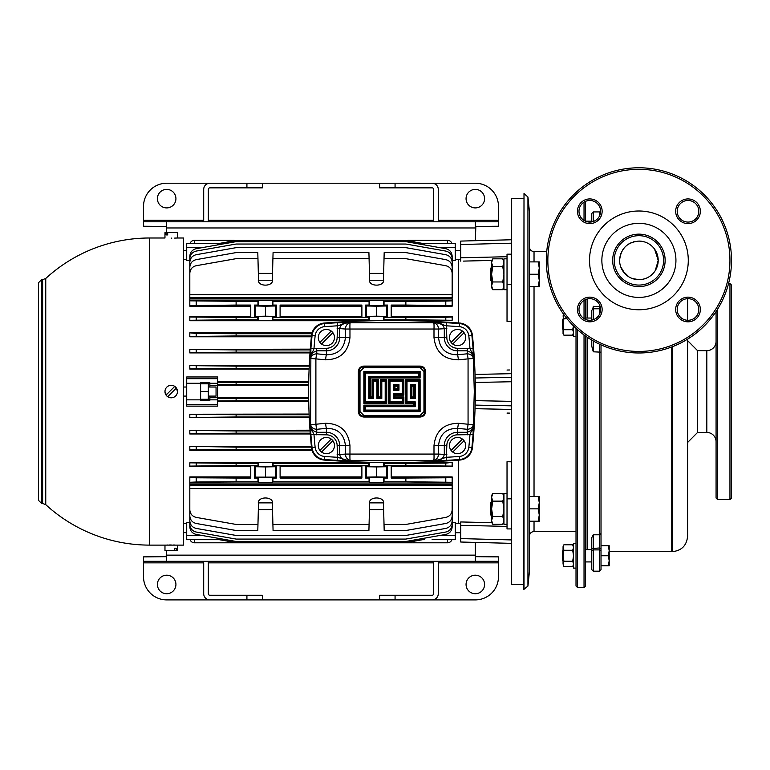 <?xml version="1.0" encoding="UTF-8"?>
<svg xmlns="http://www.w3.org/2000/svg" width="770" height="770" viewBox="0 0 770 770"><rect width="100%" height="100%" fill="white"/><g stroke="black" fill="none" stroke-linecap="round" stroke-linejoin="round"><path stroke-width="1.16" d="M491.597 281.194L490.827 280.424L490.827 268.075L491.597 267.306M538.182 274.245L539.289 280.424L538.182 286.594L539.289 286.594L539.289 268.075L538.182 274.245L529.404 274.245M529.404 286.594L538.182 286.594M538.182 261.896L539.289 268.075L539.289 261.896L529.404 261.896M491.597 515.813L490.827 515.034L490.827 502.695L491.597 501.915M538.182 508.864L539.289 515.034L538.182 521.213L539.289 521.213L539.289 502.695L538.182 508.864L529.404 508.864M529.404 521.213L538.182 521.213M538.182 496.515L539.289 502.695L539.289 496.515L529.404 496.515M507.026 493.435L503.946 493.435L503.946 524.293L507.026 524.293M507.026 258.816L503.946 258.816L503.946 289.684L507.026 289.684M503.946 495.495L502.752 493.435L492.79 493.435L491.597 497.285L492.79 501.145L491.597 508.864L492.79 516.583L491.597 520.443L492.79 524.293L491.597 522.233L491.597 495.495L492.79 493.435M503.946 522.233L502.752 524.293L503.946 520.443L502.752 516.583L503.946 508.864L502.752 501.145L503.946 497.285L502.752 493.435M502.752 524.293L492.79 524.293M502.752 501.145L492.79 501.145M502.752 516.583L492.79 516.583M503.946 260.886L502.752 258.816L492.79 258.816L491.597 262.676L492.79 266.536L491.597 274.245L492.79 281.964L491.597 285.824L492.79 289.684L491.597 287.614L491.597 260.886L492.79 258.816M503.946 287.614L502.752 289.684L503.946 285.824L502.752 281.964L503.946 274.245L502.752 266.536L503.946 262.676L502.752 258.816M502.752 289.684L492.79 289.684M502.752 266.536L492.79 266.536M502.752 281.964L492.79 281.964M576.018 543.408L573.544 543.408L573.544 568.106L576.018 568.106M573.544 325.97L573.544 336.557L576.018 336.557M573.544 333.699L572.697 335.171L573.544 332.428L572.697 335.171L563.9 335.171L563.053 333.699L563.053 332.428L563.9 335.171L563.053 332.428L563.053 324.208L563.9 329.695L563.053 332.428M563.053 315.998L563.9 313.255L563.053 315.998L563.9 318.732L563.053 324.208L563.438 314.044M567.009 318.732L563.9 318.732M573.544 332.428L572.697 329.695L563.9 329.695M572.697 329.695L573.457 325.883M573.544 546.267L572.697 544.794L563.9 544.794L563.053 547.537L563.9 544.794L563.053 546.267L563.9 550.281L563.053 555.757L563.9 561.234L563.053 563.977L563.9 566.71L563.053 563.977L563.053 547.537M573.544 547.537L572.697 544.794L573.544 547.537L572.697 550.281L563.9 550.281M573.544 565.247L572.697 566.71L573.544 563.977L572.697 566.71L563.9 566.71L563.053 563.977M573.544 563.977L572.697 561.234L563.9 561.234M572.697 561.234L573.544 555.757L572.697 550.281M585.585 221.183L591.755 221.183M563.053 329.464L562.437 328.838L562.437 319.579L563.053 318.963M585.585 318.039L591.755 318.039M563.053 561.003L562.437 560.387L562.437 551.128L563.053 550.512M585.585 561.927L591.755 561.927M585.585 549.587L591.755 549.587M608.3 555.757L609.195 560.772L608.3 565.786L609.195 565.786L609.195 550.743L608.3 555.757L601.014 555.757M601.014 565.786L608.3 565.786M608.3 545.728L609.195 550.743L609.195 545.728L601.014 545.728M524.004 193.559L523.542 589.55L527.941 586.086L527.941 197.024L524.004 193.559L524.004 589.55M527.941 197.024L529.404 211.461L529.404 571.648L527.941 586.086M577.558 329.743L577.558 587.549L576.018 586.009L576.018 328.347M585.585 201.326L585.585 221.221M585.585 299.54L585.585 319.435M585.585 336.086L585.585 586.009L584.035 587.549L584.035 334.969M584.035 318.626L584.035 300.348M584.035 220.412L584.035 202.135M584.035 587.549L577.558 587.549M601.014 344.864L601.014 569.646L599.474 571.186L593.295 571.186L593.295 549.896L591.755 550.483L591.755 537.643L593.295 534.784L593.295 549.896L599.474 549.896L599.474 344.161M591.755 320.108L591.755 310.32L593.295 308.78L599.474 308.78L599.474 304.679M591.755 221.895L591.755 213.463L593.295 211.923L593.295 221.49M587.125 299.02L587.125 318.039M587.125 337.144L587.125 549.587M593.295 340.966L593.295 351.803L591.755 346.202L591.755 340.07M592.688 309.396L593.295 306.316L593.295 319.704M599.474 314.285L599.474 308.78L600.59 309.896M599.474 571.186L599.474 549.896L601.014 550.483M593.295 571.186L591.755 569.646L591.755 550.483M599.474 216.081L599.474 211.923L593.295 211.923M632.247 278.49L638.898 279.674L636.01 279.452M624.817 273.562L620.697 266.747M619.609 260.26L619.927 256.882M623.026 249.422L625.153 246.843M628.31 244.254L629.283 243.657M635.385 241.414L634.682 241.559M634.191 241.674L633.441 241.876M624.999 246.997L622.882 249.634M621.862 251.328L621.371 252.319M619.898 257.074L619.619 259.692M620.341 265.65L620.909 267.344M622.612 270.713L628.84 276.834M641.651 279.471L644.307 278.894M646.762 277.999L647.907 277.441M650.919 275.467L652.604 273.956M655.183 270.722L658.186 260.751M655.52 270.174L658.196 260.375A19.288 19.288 0 0 0 638.898 241.087C627.194 242.213 620.764 248.652 619.609 260.375A19.288 19.288 0 0 0 638.898 279.674A19.288 19.288 0 0 0 658.196 260.375L654.818 249.49M646.935 242.839L646.03 242.454M643.999 241.77L640.274 241.135M609.195 551.666L671.758 551.666L671.758 346.952L672.172 551.666C681.546 550.752 686.686 545.612 687.6 536.238L687.6 339.137L687.6 340.629L697.553 350.639L697.553 432.471L706.812 432.451L706.812 350.658L697.553 350.658M638.898 241.087L641.718 241.299M654.567 249.133L658.186 260.154M652.989 273.562L652.007 274.534M650.092 276.093L649.206 276.69M646.944 277.912L644.394 278.875M619.609 260.375L619.946 256.776M620.668 254.071L620.851 253.571M622.786 249.778L624.46 247.594M628.59 244.08L631.304 242.646M38.5 391.555L38.5 282.754L41.59 279.674L41.59 503.445L38.5 500.356L38.5 391.555M45.757 391.555L45.757 504.658A153.557 153.557 0 0 0 149.611 545.112L149.611 237.997A153.557 153.557 0 0 0 45.757 278.451L45.757 391.555M208.333 387.021L216.052 387.021L216.052 396.088L208.333 396.088M186.725 250.442L183.568 250.442M186.725 259.509L183.568 259.509M186.725 387.021L183.568 387.021M186.725 396.088L183.568 396.088M186.725 523.6L183.568 523.6M186.725 532.667L183.568 532.667M455.253 532.715L460.73 532.725M455.253 523.552L460.73 523.562M455.253 250.394L460.73 250.385M458.419 322.948L458.419 259.606L460.73 259.548L455.253 259.557M511.665 321.283L507.026 321.398L507.026 254.187L511.665 254.187M523.542 198.65L511.665 198.65L511.665 584.459L523.542 584.459M321.542 452.057A8.104 8.104 0 0 0 332.881 440.719A8.104 8.104 0 0 0 318.289 445.57A8.104 8.104 0 0 0 321.542 452.057L332.881 440.719M321.542 344.026A8.104 8.104 0 0 0 332.881 332.688A8.104 8.104 0 0 0 318.289 337.539A8.104 8.104 0 0 0 321.542 344.026L332.881 332.688M452.722 452.057A8.104 8.104 0 0 0 464.06 440.719A8.104 8.104 0 0 0 449.468 445.57A8.104 8.104 0 0 0 452.722 452.057L464.06 440.719M452.722 344.026A8.104 8.104 0 0 0 464.06 332.688A8.104 8.104 0 0 0 449.468 337.539A8.104 8.104 0 0 0 452.722 344.026L464.06 332.688M472.443 447.639A549.395 549.395 0 0 0 472.443 335.47A13.889 13.889 0 0 0 459.642 323.034A927.494 927.494 0 0 0 324.324 323.034A13.889 13.889 0 0 0 311.513 335.47A549.395 549.395 0 0 0 311.513 447.639A13.889 13.889 0 0 0 324.324 460.075A927.494 927.494 0 0 0 459.642 460.075A13.889 13.889 0 0 0 472.443 447.639L471.885 447.582A13.321 13.321 0 0 1 459.603 459.507A926.926 926.926 0 0 1 446.485 460.373L337.481 460.373A926.926 926.926 0 0 1 324.363 459.507L324.324 460.075M174.742 386.396L166.06 395.077A6.247 6.247 0 0 1 174.742 386.396A6.247 6.247 0 0 1 171.219 397.801A6.247 6.247 0 0 1 167.696 396.714L176.378 388.032L174.694 386.357M177.466 391.555L176.417 388.08M176.378 548.192L174.742 548.192L176.378 548.192L176.378 550.512L177.466 550.512L177.466 545.112L183.568 545.112L183.568 237.997L177.466 237.997L177.466 232.598L164.972 232.598L164.972 237.997L149.611 237.997M171.219 238.132C179.285 237.988 179.285 237.988 171.219 238.132C163.153 237.988 163.153 237.988 171.219 238.132L171.826 238.132M176.994 238.017L176.243 238.046M175.618 238.065L174.674 238.094M177.466 545.112L149.611 545.112M174.742 548.192L174.742 550.512L164.972 550.512L164.972 545.112M452.163 305.575L405.867 305.064L405.867 301.339L445.792 301.099L452.163 300.829L452.163 300.088L452.163 306.19L452.163 305.575L452.163 306.19L391.208 306.19M452.163 317.009L452.163 320.262L405.867 319.752L405.867 317.519L445.792 317.269L452.163 317.009L452.163 316.451L391.208 316.451M452.163 320.262L408.995 320.724M374.971 320.724L189.815 320.724L189.815 317.009L236.111 317.519L236.111 319.752L189.815 320.262M250.77 316.451L189.815 316.451L189.815 317.009M250.77 306.19L189.815 306.19L189.815 300.829L236.111 301.339L236.111 305.064L189.815 305.575M272.253 280.232L258.624 280.232M383.364 280.232L369.735 280.232M383.643 509.711L369.456 509.711M272.522 509.711L258.345 509.711M383.643 273.398L369.456 273.398M272.522 273.398L258.345 273.398M186.725 383.267L186.725 376.973L217.592 376.973L217.592 406.137L186.725 406.137L186.725 399.842L200.614 399.842L200.614 383.267L186.725 383.267L186.725 399.842M308.731 381.65L217.592 381.65M309.107 369.061L189.815 369.061M189.815 365.625L236.111 366.135L236.111 368.368L189.815 368.878L189.815 365.625M309.271 365.413L189.815 365.413M310.002 352.91L189.815 352.91L189.815 349.416L236.111 349.927L236.111 352.159L189.815 352.67M310.281 349.137L189.815 349.416M311.378 336.788L189.815 336.788L189.815 332.823L189.815 336.788M312.052 332.823L189.815 332.823L196.196 333.477L236.111 333.728L236.111 335.961L189.815 336.471L189.815 333.208M312.052 450.286L189.815 450.286M311.378 446.321L189.815 446.321L236.111 447.149L236.111 449.391L189.815 449.901L189.815 446.321M310.281 433.972L189.815 433.972L189.815 430.44L236.111 430.95L236.111 433.183L189.815 433.693M310.002 430.199L189.815 430.44M309.271 417.696L189.815 417.696L189.815 414.231L236.111 414.741L236.111 416.984L189.815 417.494M309.107 414.048L189.815 414.231M308.731 401.459L217.592 401.459M383.364 502.877L369.735 502.877M272.253 502.877L258.624 502.877M250.77 476.919L189.815 476.919L189.815 477.535L196.196 477.795L236.111 478.045L236.111 481.77L196.196 482.01L189.815 482.28L189.815 483.031L452.163 483.031L452.163 482.28L452.163 484.397L189.815 484.397L189.815 483.031M250.77 466.659L189.815 466.659L189.815 462.847L236.111 463.357L236.111 465.59L189.815 466.1M374.971 462.385L189.815 462.847M452.163 462.847L452.163 466.1L405.867 465.59L405.867 463.357L445.792 463.107L452.163 462.385L408.995 462.385M452.163 466.1L452.163 466.659L391.208 466.659M452.163 477.535L452.163 482.28L405.867 481.77L405.867 478.045L445.792 477.795L452.163 477.535L452.163 476.919L452.163 477.535L452.163 476.919L391.208 476.919M458.419 460.162L458.419 523.504L455.253 523.504M458.419 259.606L455.253 259.606M452.163 260.414L455.253 260.414L455.253 247.43L438.659 247.43M189.815 260.414L186.725 260.414L186.725 243.407L217.592 243.407L217.592 244.918M186.725 259.606L183.568 259.606M186.725 523.504L183.568 523.504M189.815 522.695L186.725 522.695L186.725 535.679L203.328 535.679M452.163 522.695L455.253 522.695L455.253 539.703L432.105 539.674M471.086 352.631L471.606 352.092L473.396 356.654L471.086 352.631L467.332 350.812L467.332 348.281L473.059 348.521L474.291 391.555L473.059 434.588L457.572 434.829A10.742 10.742 0 0 0 446.831 445.57L446.302 457.313A923.856 923.856 0 0 0 459.382 456.446A10.251 10.251 0 0 0 468.824 447.264A545.757 545.757 0 0 0 469.998 434.347L473.396 426.455L471.086 430.488L471.606 431.017A3.09 1.569 -179 0 0 473.29 429.814M458.419 523.504L459.959 523.542M507.026 526.401L460.73 525.323L460.73 521.954L491.857 522.676M511.665 461.827L507.026 461.711L507.026 498.835L511.665 498.835M509.807 413.124L507.007 413.067M507.007 370.043L509.807 369.985M491.857 260.433L463.521 261.097M424.386 244.918L424.386 243.407L455.253 243.407L455.253 247.43M217.592 538.201L217.592 539.703L186.725 539.703L186.725 535.679M217.592 385.385L209.873 385.385L209.873 382.748L200.614 382.748L200.614 383.267M200.614 399.842L200.614 400.361L209.873 400.361L209.873 396.088M465.388 261.049L483.108 260.635M483.108 522.474L465.388 522.06M511.665 369.947L511.665 373.671L475.052 374.432M310.666 429.814A3.09 1.569 179 0 0 312.36 431.017L310.57 426.455L312.88 430.488L312.36 431.017L313.967 434.347A545.757 545.757 0 0 0 315.132 447.264A10.251 10.251 0 0 0 324.584 456.446A923.856 923.856 0 0 0 337.664 457.313L337.135 445.57A10.742 10.742 0 0 0 326.393 434.829L310.897 434.588L310.57 426.455L310.897 348.521L326.393 348.281A10.742 10.742 0 0 0 337.135 337.539L337.664 325.806A923.856 923.856 0 0 0 324.584 326.663A10.251 10.251 0 0 0 315.132 335.845A545.757 545.757 0 0 0 313.967 348.762L310.57 356.654L312.88 352.631L312.36 352.092A3.09 1.569 1 0 0 310.666 353.295M473.29 353.295A3.09 1.569 -1 0 0 471.606 352.092L469.998 348.762A545.757 545.757 0 0 0 468.824 335.845A10.251 10.251 0 0 0 459.382 326.663A923.856 923.856 0 0 0 446.302 325.806L446.831 337.539A10.742 10.742 0 0 0 457.572 348.281L467.332 348.281M363.777 417.022C360.495 416.705 358.695 414.905 358.368 411.613L358.368 371.496C358.685 368.214 360.485 366.414 363.777 366.097L420.189 366.097C423.471 366.405 425.271 368.204 425.598 371.496L425.598 411.613C425.281 414.895 423.471 416.695 420.189 417.022L363.777 417.022L363.815 416.243L361.823 415.8M458.371 423.288A6.17 0.799 95.3 0 1 457.572 428.351C446.177 428.37 439.834 434.116 438.544 445.57L438.544 454.079L433.991 454.079L433.991 445.57C435.656 431.007 443.78 423.577 458.371 423.288L468.064 424.241L468.064 358.878L458.371 359.821C443.789 359.542 435.666 352.111 433.991 337.539L433.991 329.031L349.965 329.031L349.965 337.539C348.31 352.111 340.186 359.532 325.585 359.821L315.892 358.878L315.892 424.241L325.585 423.288C340.176 423.567 348.3 430.998 349.965 445.57L349.965 454.079L433.991 454.079A6.17 0.51 87.8 0 1 433.76 460.219A6.17 5.053 -85.4 0 0 438.544 454.079L446.831 454.521M310.897 348.521A548.837 548.837 0 0 1 312.081 335.528A13.321 13.321 0 0 1 324.363 323.602A926.926 926.926 0 0 1 337.481 322.736L446.485 322.736A926.926 926.926 0 0 1 459.603 323.602L459.642 323.034M360.004 411.613L363.864 415.473L420.102 415.473L423.952 411.613L423.952 371.496L420.102 367.637L363.864 367.637L360.004 371.496L360.004 411.613L359.186 411.613C359.465 414.433 361.014 415.983 363.815 416.243L420.141 416.243C422.961 415.973 424.501 414.433 424.78 411.613L424.78 371.496C424.491 368.676 422.951 367.136 420.141 366.867L422.143 367.319M38.5 359.147L38.5 346.798M38.5 328.28L38.5 315.941M38.5 312.851L38.5 300.502M38.5 374.576L38.5 362.237M38.5 423.962L38.5 436.311M38.5 454.829L38.5 467.178M38.5 408.533L38.5 420.882M38.5 439.4L38.5 451.74M405.867 478.045L391.208 478.045L391.208 465.802L387.493 465.802L387.493 478.045L384.028 478.045L384.028 481.77L405.867 481.77M383.547 462.51L384.182 463.357L405.867 463.357M405.867 465.59L384.182 465.59L384.182 463.357M276.382 465.802L280.097 465.802L280.097 478.045L361.89 478.045L361.89 465.802L365.606 465.802L365.606 478.045L369.071 478.045L369.071 481.77L272.907 481.77L272.907 478.045L276.382 478.045L276.382 465.802L275.699 466.716L265.438 466.928L255.168 466.716L254.485 465.802L254.485 478.045L257.96 478.045L258.489 477.333L272.378 477.333L272.907 478.045M384.182 465.59L383.489 466.514L369.61 466.514L368.907 465.59L368.907 463.357L369.735 462.385M272.253 462.385L273.071 463.357L368.907 463.357M368.907 465.59L273.071 465.59L273.071 463.357M257.96 478.045L257.96 481.77L236.111 481.77M254.485 465.802L250.77 465.802L250.77 478.045L236.111 478.045M272.378 316.595L273.071 317.519L272.378 320.686L272.378 316.595L258.489 316.595L257.796 317.519L236.111 317.519M258.624 320.724L257.796 319.752L257.796 317.519M383.489 320.609L383.489 316.595L384.182 317.519L383.547 320.609M369.735 320.724L368.907 319.752L368.907 317.519L369.61 316.595L383.489 316.595M405.867 317.519L384.182 317.519M405.867 319.752L384.182 319.752M405.867 301.339L384.028 301.339L384.028 305.064L387.493 305.064L387.493 317.307L386.81 316.393L376.549 316.181L366.289 316.393L365.606 317.307L361.89 317.307L361.89 305.064L280.097 305.064L280.097 317.307L276.382 317.307L275.699 316.393L265.438 316.181L255.168 316.393L254.485 317.307L254.485 305.064L257.96 305.064L257.96 301.339L236.111 301.339M405.867 305.064L391.208 305.064L391.208 317.307L387.493 317.307M368.907 319.752L273.071 319.752M368.907 317.519L273.071 317.519M365.606 317.307L365.606 305.064L369.071 305.064L369.071 301.339L272.907 301.339L272.907 305.064L276.382 305.064L276.382 317.307M361.89 316.451L280.097 316.451M361.89 306.19L280.097 306.19M254.485 317.307L250.77 317.307L250.77 305.064L236.111 305.064M452.163 283.062L452.163 267.238C451.855 263.186 449.728 260.655 445.792 259.634L405.867 252.599L384.182 252.599L383.489 279.077C385.674 287.152 367.425 287.152 369.61 279.077L368.917 252.599L273.071 252.599L272.378 279.077C274.563 287.152 256.314 287.152 258.489 279.077L257.96 258.672L236.111 258.672L196.196 265.708C192.259 266.718 190.132 269.259 189.815 273.311L189.815 294.669L452.163 294.669L452.163 297.797L189.815 297.797L189.815 294.669M369.071 258.672L272.907 258.672M257.96 258.672L257.796 252.599L236.111 252.599L196.196 259.634C192.259 260.655 190.132 263.186 189.815 267.238L189.815 283.062M189.815 488.44L189.815 509.807C190.132 513.86 192.259 516.391 196.196 517.401L236.111 524.437L257.96 524.437L258.489 504.032C256.314 495.957 274.563 495.957 272.378 504.032L272.907 524.437L369.071 524.437L369.61 504.032C367.425 495.957 385.674 495.957 383.489 504.032L384.028 524.437L405.867 524.437L445.792 517.401C449.728 516.391 451.855 513.86 452.163 509.807L452.163 488.44L189.815 488.44L189.815 485.312L452.163 485.312L452.163 488.44M189.815 500.048L189.815 515.871C190.132 519.923 192.259 522.464 196.196 523.475L236.111 530.511L257.796 530.511L257.96 524.437M272.378 504.032C274.563 495.957 256.314 495.957 258.489 504.032M369.071 524.437L368.917 530.511L273.071 530.511L272.907 524.437M383.489 504.032C385.674 495.957 367.425 495.957 369.61 504.032M452.163 500.048L452.163 515.871C451.855 519.923 449.728 522.464 445.792 523.475L405.867 530.511L384.182 530.511L384.028 524.437M361.89 476.919L280.097 476.919M361.89 466.659L280.097 466.659M217.592 539.385L236.111 542.648L405.867 542.648L424.386 539.385M308.683 397.869L217.592 397.869M308.683 385.241L217.592 385.241M217.592 382.218L236.111 382.334L236.111 384.567L217.592 384.682M308.722 382.334L236.111 382.334M308.693 384.567L236.111 384.567M217.592 398.427L236.111 398.542L236.111 400.775L217.592 400.891M308.693 398.542L236.111 398.542M308.722 400.775L236.111 400.775M407.648 240.779L234.34 240.779M407.802 240.317L447.534 240.317A4.63 4.63 0 0 1 451.903 243.407A4.63 4.63 0 0 0 447.534 240.317L447.534 243.407M194.444 243.407L194.444 240.317A4.63 4.63 0 0 0 190.084 243.407A4.63 4.63 0 0 1 194.444 240.317L234.186 240.317M447.534 539.703L447.534 542.792A4.63 4.63 0 0 0 451.903 539.703A4.63 4.63 0 0 1 447.534 542.792L194.444 542.792A4.63 4.63 0 0 1 190.084 539.703A4.63 4.63 0 0 0 194.444 542.792L194.444 539.703M407.802 542.792L408.514 542.715L407.648 542.33M234.34 542.33L233.464 542.715L234.186 542.792M309.232 366.135L236.111 366.135M309.136 368.368L236.111 368.368M310.223 349.927L236.111 349.927M310.06 352.159L236.111 352.159M311.811 333.728L236.111 333.728M311.465 335.961L236.111 335.961M311.465 447.149L236.111 447.149M311.811 449.391L236.111 449.391M310.06 430.95L236.111 430.95M310.223 433.183L236.111 433.183M309.136 414.741L236.111 414.741M309.232 416.984L236.111 416.984M257.796 319.752L236.111 319.752M273.071 465.59L272.378 466.514L258.489 466.514L257.796 463.357L236.111 463.357M257.796 463.357L258.624 462.385M257.796 465.59L236.111 465.59M387.493 465.802L386.81 466.716L376.549 466.928L366.289 466.716L365.606 465.802M189.815 300.088L189.815 298.712L452.163 298.712L452.163 300.088L189.815 300.088L189.815 300.829M257.96 301.339L258.489 300.627L272.378 300.627L272.907 301.339M369.071 301.339L369.61 300.627L383.489 300.627L384.028 301.339M452.163 300.088L452.163 300.829M452.163 482.28L452.163 483.031M369.071 481.77L369.61 482.482L383.489 482.482L384.028 481.77M257.96 481.77L258.489 482.482L272.378 482.482L272.907 481.77M189.815 482.28L189.815 477.535M452.163 273.398L452.163 262.3C451.855 258.248 449.728 255.717 445.792 254.706L405.867 247.661L236.111 247.661L196.196 254.706C192.259 255.717 190.132 258.248 189.815 262.3L189.815 273.398M452.163 266.613L452.163 258.672C451.855 254.62 449.728 252.088 445.792 251.078L405.867 244.032L236.111 244.032L196.196 251.078C192.259 252.088 190.132 254.62 189.815 258.672L189.815 266.613M452.163 262.224L452.163 256.285C451.855 252.233 449.728 249.701 445.792 248.691L405.867 241.645L236.111 241.645L196.196 248.691C192.259 249.701 190.132 252.233 189.815 256.285L189.815 262.224M424.386 243.734L405.867 240.461L236.111 240.461L217.592 243.734M452.163 294.669L452.163 273.311C451.855 269.259 449.728 266.718 445.792 265.708L405.867 258.672L384.028 258.672M383.489 279.077C385.674 287.152 367.425 287.152 369.61 279.077M272.378 279.077C274.563 287.152 256.314 287.152 258.489 279.077M189.815 520.886L189.815 526.824C190.132 530.876 192.259 533.408 196.196 534.428L236.111 541.464L405.867 541.464L445.792 534.428C449.728 533.408 451.855 530.876 452.163 526.824L452.163 520.886M189.815 516.497L189.815 524.437C190.132 528.49 192.259 531.021 196.196 532.041L236.111 539.077L405.867 539.077L445.792 532.041C449.728 531.021 451.855 528.49 452.163 524.437L452.163 516.497M189.815 509.711L189.815 520.809C190.132 524.861 192.259 527.392 196.196 528.413L236.111 535.448L405.867 535.448L445.792 528.413C449.728 527.392 451.855 524.861 452.163 520.809L452.163 509.711M422.538 539.703L424.386 539.703L424.386 538.201M217.592 397.724L209.873 397.724M209.873 539.674L200.614 539.674L209.873 539.703M209.873 399.505L200.614 399.505M209.873 383.604L200.614 383.604M209.873 387.021L209.873 385.385M209.873 243.435L200.614 243.435L209.873 243.407M441.364 243.435L432.105 243.435L441.364 243.407M257.96 305.064L258.489 305.777L272.378 305.777L272.907 305.064M369.071 305.064L369.61 305.777L383.489 305.777L384.028 305.064M387.493 305.064L386.81 305.979L376.549 306.19L366.289 305.979L365.606 305.064M386.81 316.393L386.81 305.979M366.289 316.393L366.289 305.979M376.549 316.181L376.549 306.19M276.382 305.064L275.699 305.979L265.438 306.19L255.168 305.979L254.485 305.064M275.699 316.393L275.699 305.979M255.168 316.393L255.168 305.979M265.438 316.181L265.438 306.19M255.168 466.716L255.168 477.131L254.485 478.045M275.699 466.716L275.699 477.131L255.168 477.131M276.382 478.045L275.699 477.131M265.438 466.928L265.438 476.919M369.071 478.045L369.61 477.333L383.489 477.333L384.028 478.045M387.493 478.045L386.81 477.131L376.549 476.919L366.289 477.131L365.606 478.045M366.289 466.716L366.289 477.131M386.81 466.716L386.81 477.131M376.549 466.928L376.549 476.919M164.972 391.555L166.801 395.972M167.745 396.752L168.823 397.33M169.997 397.686L171.219 397.801M166.801 545.044L167.696 545.025M168.909 544.996L171.267 544.977M173.616 544.996L174.694 545.025M174.742 550.512L176.378 550.512M167.696 234.917L166.06 234.917L167.696 234.917L167.696 232.598M166.06 234.917L166.06 232.598M166.06 395.077A6.247 6.247 0 0 0 167.696 396.714M423.163 367.983L423.683 368.503M420.189 366.097L420.141 366.867L363.815 366.867C361.005 367.136 359.465 368.686 359.186 371.496L359.301 370.476M359.84 369.119L360.244 368.541M360.976 367.839L361.698 367.377M362.381 367.088L363.815 366.867L363.777 366.097M360.004 371.496L359.186 371.496L359.186 411.613L358.368 411.613M360.803 415.126L360.283 414.606M425.598 411.613L424.78 411.613L424.665 412.633M424.116 413.99L423.712 414.568M422.98 415.28L422.268 415.733M421.585 416.021L420.141 416.243L420.102 415.473M415.242 401.853L415.242 406.675L413.634 405.136L413.634 403.393L405.415 403.393L405.415 379.716L420.102 379.716L420.102 411.613L419.371 410.843L364.585 410.843L364.585 405.906L414.433 405.906L414.433 402.623L406.214 402.623L406.214 380.486L419.371 380.486L419.371 410.843L418.639 410.073L418.639 381.266L407.003 381.266L407.003 401.853L415.242 401.853L414.433 402.623L406.214 402.623L407.003 401.853M420.102 379.716L418.639 381.266M405.415 379.716L407.003 381.266M415.242 406.675L365.317 406.675L363.864 405.136L413.634 405.136M365.317 406.675L365.317 410.073L363.864 411.613L363.864 405.136M413.634 386.203L414.433 385.433L411.151 385.433L411.151 397.686L414.433 397.686L414.433 385.433L415.242 384.654L415.242 398.456L413.634 396.906L413.634 386.203L411.892 386.203L410.4 384.654L415.242 384.654M380.284 396.906L380.284 379.716L386.761 379.716L386.761 403.393L363.864 403.393L363.864 371.496L420.102 371.496L419.371 372.266L419.371 377.204L369.523 377.204L369.523 397.686L372.815 397.686L372.815 380.486L377.752 380.486L377.752 397.686L381.044 397.686L381.044 380.486L385.982 380.486L385.982 402.623L364.585 402.623L364.585 372.266L419.371 372.266L364.585 372.266L365.317 373.036L365.317 401.853L385.192 401.853L385.192 381.266L381.795 381.266L381.795 398.456L376.954 398.456L378.542 396.906L380.284 396.906L381.795 398.456M376.954 398.456L376.954 381.266L373.556 381.266L373.556 398.456L368.724 398.456L370.332 396.906L372.074 396.906L372.074 379.716L378.542 379.716L378.542 396.906M386.761 403.393L385.192 401.853M363.864 403.393L365.317 401.853M368.724 398.456L368.724 376.434L418.639 376.434L420.102 377.974L370.332 377.974L370.332 396.906M403.875 396.906L403.875 403.393L388.503 403.393L388.503 379.716L389.264 380.486L403.124 380.486L403.124 394.394L394.202 394.394L394.202 397.686L403.124 397.686L403.124 402.623L389.264 402.623L389.264 380.486L390.034 381.266L390.034 401.853L402.364 401.853L402.364 398.456L393.432 398.456L394.972 396.906L403.875 396.906L402.364 398.456M403.875 403.393L402.364 401.853M393.432 398.456L393.432 393.624L402.364 393.624L403.875 395.164L394.972 395.164L394.972 396.906M402.364 393.624L402.364 381.266L403.875 379.716L403.875 395.164M397.407 386.203L398.186 385.433L394.202 385.433L394.202 389.456L398.186 389.456L398.186 385.433L398.966 384.654L398.966 390.226L397.407 388.686L397.407 386.203L394.972 386.203L393.432 384.654L398.966 384.654M446.831 328.588L438.544 329.031L438.544 337.539C439.843 349.003 446.186 354.739 457.572 354.768L457.572 350.812A13.263 13.263 0 0 1 444.3 337.539L444.3 328.588C443.289 324.642 440.652 322.668 436.388 322.688L446.302 325.806L446.485 322.736M316.634 348.281L316.817 353.815L326.393 354.768C337.789 354.739 344.132 348.993 345.422 337.539L339.657 337.539A13.263 13.263 0 0 1 326.393 350.812L316.634 350.812L312.88 352.631M349.965 445.57L339.657 445.57L339.657 454.521L345.422 454.079L345.422 445.57C344.123 434.107 337.78 428.37 326.393 428.351A6.17 0.799 -95.3 0 1 325.585 423.288M462.423 331.052L451.085 342.39M462.423 439.083L451.085 450.421M331.244 331.052L319.906 342.39M331.244 439.083L319.906 450.421M460.73 261.155L460.73 257.786L507.026 256.718M511.665 243.185L460.73 244.523L460.73 257.786M460.73 244.523L460.73 241.087L511.665 239.759M460.73 542.022L511.665 543.36L460.73 542.022L460.73 538.596L511.665 539.924M460.73 525.323L460.73 538.596M511.665 528.923L507.026 528.923L507.026 498.835M200.614 383.835L208.333 383.835L208.333 399.274L200.614 399.274M208.333 391.555L200.614 391.555M408.514 240.404L409.601 241.126M232.386 241.126L233.464 240.404M409.601 541.993L408.514 542.715M233.464 542.715L232.386 541.993M337.135 454.521L339.657 454.521C340.677 458.468 343.314 460.441 347.578 460.422L337.664 457.313L337.481 460.373M345.422 454.079A6.17 5.053 85.4 0 0 350.196 460.219A6.17 0.51 92.2 0 1 349.965 454.079L345.422 454.079M312.88 430.488L316.634 432.297L326.393 432.297L326.393 428.351L316.817 429.294A6.17 0.914 -96 0 1 315.892 424.241L310.685 424.607A6.17 5.053 3.7 0 0 316.817 429.294L316.634 434.829M446.485 460.373L446.302 457.313L436.388 460.422C440.642 460.441 443.289 458.477 444.3 454.521L444.3 445.57A13.263 13.263 0 0 1 457.572 432.297L467.332 432.297L471.086 430.488M310.685 358.502L315.892 358.878A6.17 0.914 96 0 1 316.817 353.815A6.17 5.053 176.3 0 0 310.685 358.502M326.393 348.281L326.393 354.768A6.17 0.799 95.3 0 0 325.585 359.821M467.332 434.829L467.14 429.294A6.17 5.053 -3.7 0 0 473.281 424.607L468.064 424.241A6.17 0.914 96 0 1 467.14 429.294L457.572 428.351L457.572 434.829M337.481 322.736L337.664 325.806L347.578 322.688C343.314 322.668 340.677 324.642 339.657 328.588L337.135 328.588M349.965 337.539L345.422 337.539L345.422 329.031L349.965 329.031A6.17 0.51 87.8 0 1 350.196 322.89A6.17 5.053 94.6 0 0 345.422 329.031L339.657 328.588L339.657 337.539L337.135 337.539M458.371 359.821A6.17 0.799 -95.3 0 0 457.572 354.768L467.14 353.815A6.17 0.914 -96 0 1 468.064 358.878L473.281 358.502A6.17 5.053 -176.3 0 0 467.14 353.815L467.332 350.812L457.572 350.812L457.572 348.281M433.76 322.89A6.17 0.51 92.2 0 1 433.991 329.031L438.544 329.031A6.17 5.053 -94.6 0 0 433.76 322.89M380.284 379.716L381.795 381.266M376.954 381.266L378.542 379.716M386.761 379.716L385.192 381.266M373.556 381.266L372.074 379.716M373.556 398.456L372.074 396.906M368.724 376.434L370.332 377.974M419.371 372.266L418.639 373.036L365.317 373.036M393.432 393.624L394.972 395.164M388.503 403.393L390.034 401.853M398.966 390.226L393.432 390.226L394.972 388.686L397.407 388.686M415.242 398.456L410.4 398.456L411.892 396.906L413.634 396.906M363.864 371.496L364.585 372.266M413.634 403.393L414.433 402.623M405.415 403.393L406.214 402.623M208.141 221.798A6.17 6.17 0 0 0 208.333 220.258L433.645 220.258L433.645 189.391A1.54 1.54 0 0 0 432.105 187.851L379.639 187.851L379.639 183.222L209.873 183.222A6.17 6.17 0 0 0 203.703 189.391L203.703 220.258A1.54 1.54 0 0 1 202.163 221.798M475.321 207.91A9.259 9.259 0 0 0 484.58 198.65A9.259 9.259 0 0 0 475.321 189.391A9.259 9.259 0 0 0 466.062 198.65A9.259 9.259 0 0 0 475.321 207.91M166.667 207.91A9.259 9.259 0 0 0 175.926 198.65A9.259 9.259 0 0 0 166.667 189.391A9.259 9.259 0 0 0 157.407 198.65A9.259 9.259 0 0 0 166.667 207.91M475.321 240.702L475.841 226.428L498.469 226.236L498.469 206.37A23.148 23.148 0 0 0 475.321 183.222L400.236 183.222M241.742 183.222L166.667 183.222A23.148 23.148 0 0 0 143.518 206.37L143.518 220.258L203.703 220.258M208.333 220.258L208.333 189.391A1.54 1.54 0 0 1 209.873 187.851L262.349 187.851L262.349 183.222M166.137 221.798L144.048 221.798L143.518 220.258L143.518 226.236L166.137 226.428L166.667 227.968L166.667 221.991L166.137 221.798L497.94 221.798L475.841 221.798L475.321 221.991L475.321 227.968L166.667 227.968L166.667 232.598M439.824 221.798A1.54 1.54 0 0 1 438.274 220.258L498.469 220.258L497.94 221.798M433.645 220.258A6.17 6.17 0 0 0 433.847 221.798M438.274 220.258L438.274 189.391A6.17 6.17 0 0 0 432.105 183.222L379.639 183.222M433.847 561.311A6.17 6.17 0 0 0 433.645 562.86L208.333 562.86L208.333 593.718A1.54 1.54 0 0 0 209.873 595.268L262.349 595.268L262.349 599.897L432.105 599.897A6.17 6.17 0 0 0 438.274 593.718L438.274 562.86A1.54 1.54 0 0 1 439.824 561.311M166.667 575.2A9.259 9.259 0 0 0 157.407 584.459A9.259 9.259 0 0 0 166.667 593.718A9.259 9.259 0 0 0 175.926 584.459A9.259 9.259 0 0 0 166.667 575.2M475.321 575.2A9.259 9.259 0 0 0 466.062 584.459A9.259 9.259 0 0 0 475.321 593.718A9.259 9.259 0 0 0 484.58 584.459A9.259 9.259 0 0 0 475.321 575.2M166.667 550.512L166.137 556.681L143.518 556.883L143.518 576.749A23.148 23.148 0 0 0 166.667 599.897L241.742 599.897M400.236 599.897L475.321 599.897A23.148 23.148 0 0 0 498.469 576.749L498.469 562.86L438.274 562.86M433.645 562.86L433.645 593.718A1.54 1.54 0 0 1 432.105 595.268L379.639 595.268L379.639 599.897M497.94 561.311L475.841 561.311L497.94 561.311L498.469 562.86L498.469 556.883L475.841 556.681L475.321 555.141L475.321 561.118L475.841 561.311L144.048 561.311L166.137 561.311L166.667 561.118L166.667 555.141L475.321 555.141L475.321 542.407M202.163 561.311A1.54 1.54 0 0 1 203.703 562.86L143.518 562.86L144.048 561.311M208.333 562.86A6.17 6.17 0 0 0 208.141 561.311M203.703 562.86L203.703 593.718A6.17 6.17 0 0 0 209.873 599.897L262.349 599.897M729.95 260.375A91.052 91.052 0 0 0 638.898 169.323A91.052 91.052 0 0 0 547.845 260.375A91.052 91.052 0 0 0 638.898 351.428A91.052 91.052 0 0 0 729.95 260.375M546.305 260.375A92.593 92.593 0 0 1 638.898 167.783A92.593 92.593 0 0 1 731.5 260.375A92.593 92.593 0 0 1 638.898 352.978A92.593 92.593 0 0 1 546.305 260.375M602.14 309.482A12.349 12.349 0 0 1 589.791 321.831A12.349 12.349 0 0 1 577.452 309.482A12.349 12.349 0 0 1 589.791 297.143A12.349 12.349 0 0 1 602.14 309.482M578.992 309.482A10.799 10.799 0 0 0 589.791 320.291A10.799 10.799 0 0 0 600.6 309.482A10.799 10.799 0 0 0 589.791 298.683A10.799 10.799 0 0 0 578.992 309.482M665.136 260.375A26.238 26.238 0 0 1 638.898 286.613A26.238 26.238 0 0 1 612.67 260.375A26.238 26.238 0 0 1 638.898 234.147A26.238 26.238 0 0 1 665.136 260.375M614.21 260.375A24.688 24.688 0 0 0 638.898 285.073A24.688 24.688 0 0 0 663.596 260.375A24.688 24.688 0 0 0 638.898 235.687A24.688 24.688 0 0 0 614.21 260.375M602.14 211.269A12.349 12.349 0 0 1 589.791 223.618A12.349 12.349 0 0 1 577.452 211.269A12.349 12.349 0 0 1 589.791 198.93A12.349 12.349 0 0 1 602.14 211.269M578.992 211.269A10.799 10.799 0 0 0 589.791 222.078A10.799 10.799 0 0 0 600.6 211.269A10.799 10.799 0 0 0 589.791 200.47A10.799 10.799 0 0 0 578.992 211.269M700.354 211.269A12.349 12.349 0 0 1 688.005 223.618A12.349 12.349 0 0 1 675.665 211.269A12.349 12.349 0 0 1 688.005 198.93A12.349 12.349 0 0 1 700.354 211.269M677.205 211.269A10.799 10.799 0 0 0 688.005 222.078A10.799 10.799 0 0 0 698.813 211.269A10.799 10.799 0 0 0 688.005 200.47A10.799 10.799 0 0 0 677.205 211.269M700.354 309.482A12.349 12.349 0 0 1 688.005 321.831A12.349 12.349 0 0 1 675.665 309.482A12.349 12.349 0 0 1 688.005 297.143A12.349 12.349 0 0 1 700.354 309.482M677.205 309.482A10.799 10.799 0 0 0 688.005 320.291A10.799 10.799 0 0 0 698.813 309.482A10.799 10.799 0 0 0 688.005 298.683A10.799 10.799 0 0 0 677.205 309.482M675.935 260.375A37.037 37.037 0 0 0 638.898 223.339A37.037 37.037 0 0 0 601.861 260.375A37.037 37.037 0 0 0 638.898 297.413A37.037 37.037 0 0 0 675.935 260.375M589.522 260.375A49.386 49.386 0 0 0 638.898 309.761A49.386 49.386 0 0 0 688.284 260.375A49.386 49.386 0 0 0 638.898 210.999A49.386 49.386 0 0 0 589.522 260.375M717.611 309.155L717.611 499.586L716.071 498.036L716.071 311.561M729.96 283.524L731.5 285.073L731.5 498.036L729.96 499.586L729.96 283.524L728.555 283.524M729.96 499.586L717.611 499.586M716.071 341.399A9.259 9.259 0 0 1 706.812 350.658M716.071 441.711A9.259 9.259 0 0 0 706.812 432.451M534.034 286.594L534.034 496.515M534.034 521.213L534.034 531.531C531.223 531.8 529.683 533.35 529.404 536.161M546.729 251.578L534.034 251.578L534.034 261.896M593.295 534.784L599.474 534.784L601.014 533.456M601.014 352.169L593.295 351.803M593.295 306.316L600.234 306.71M601.014 548.558L599.474 547.971L591.755 548.558M672.172 346.789L672.172 551.666M45.757 504.658L42.629 503.445L42.629 279.674L41.59 279.674M459.382 326.663L459.603 323.602A13.321 13.321 0 0 1 471.885 335.528L472.443 335.47M468.824 335.845L471.885 335.528A548.837 548.837 0 0 1 473.059 348.521M217.592 383.267L209.873 383.267M315.132 335.845L311.513 335.47M324.584 456.446L324.363 459.507A13.321 13.321 0 0 1 312.081 447.582L311.513 447.639M315.132 447.264L312.081 447.582A548.837 548.837 0 0 1 310.897 434.588M459.382 456.446L459.642 460.075M324.584 326.663L324.324 323.034M473.059 434.588A548.837 548.837 0 0 1 471.885 447.582L468.824 447.264M388.503 379.716L403.875 379.716M420.102 371.496L420.102 377.974M420.102 411.613L363.864 411.613M258.489 320.686L258.489 316.595M369.61 320.686L369.61 316.595M219.44 243.407L217.592 243.407M424.386 243.407L422.538 243.407M196.196 463.107L196.196 465.84M445.792 465.84L445.792 463.107M445.792 482.01L445.792 477.795M445.792 305.315L445.792 301.099M445.792 320.002L445.792 317.269M196.196 477.795L196.196 482.01M196.196 446.908L196.196 449.632M196.196 430.7L196.196 433.433M196.196 414.501L196.196 417.225M196.196 365.885L196.196 368.609M196.196 349.686L196.196 352.41M196.196 333.477L196.196 336.201M196.196 317.269L196.196 320.002M196.196 301.099L196.196 305.315M217.592 539.703L219.44 539.703M438.659 535.679L455.253 535.679M186.725 378.676L217.592 378.676M209.873 399.842L217.592 399.842M217.592 404.433L186.725 404.433M203.328 247.43L186.725 247.43M272.378 305.777L272.378 300.627M258.489 305.777L258.489 300.627M383.489 305.777L383.489 300.627M369.61 305.777L369.61 300.627M272.378 482.482L272.378 477.333M258.489 482.482L258.489 477.333M258.489 466.514L258.489 462.433M272.378 466.514L272.378 462.433M383.489 482.482L383.489 477.333M369.61 482.482L369.61 477.333M369.61 466.514L369.61 462.433M383.489 466.514L383.489 462.51M365.317 410.073L418.639 410.073M410.4 398.456L410.4 384.654M411.892 386.203L411.892 396.906M418.639 376.434L418.639 373.036M402.364 381.266L390.034 381.266M393.432 390.226L393.432 384.654M394.972 386.203L394.972 388.686M433.991 445.57L446.831 445.57M433.991 337.539L446.831 337.539M326.393 434.829L326.393 432.297A13.263 13.263 0 0 1 339.657 445.57L337.135 445.57M475.148 378.003L511.665 377.271M475.052 408.678L511.665 409.438M511.665 405.848L475.148 405.107M475.244 400.641L511.665 401.372M511.665 381.737L475.244 382.469M507.026 284.274L511.665 284.274M413.971 240.317L413.971 241.895M228.016 241.895L228.016 240.317M413.971 541.214L413.971 542.792M228.016 542.792L228.016 541.214M425.598 371.496L423.952 371.496M420.189 417.022L420.141 416.243M359.186 371.496L358.368 371.496M363.864 367.637L363.815 366.867M420.141 366.867L420.102 367.637M424.78 411.613L423.952 411.613M363.864 415.473L363.815 416.243M246.92 187.851L246.92 183.222M395.068 187.851L395.068 183.222M395.068 595.268L395.068 599.897M246.92 595.268L246.92 599.897M534.034 531.531L576.018 531.531M534.034 251.578C531.223 251.309 529.683 249.769 529.404 246.949M600.475 212.924L599.474 211.923M687.6 320.281L687.6 298.693L687.6 320.281M697.553 432.471L687.6 442.481L687.6 536.238M42.629 503.445L41.59 503.445M42.629 279.674L45.757 278.451"/></g></svg>
